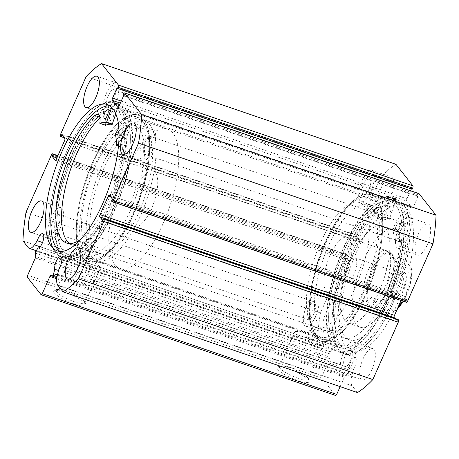 <?xml version="1.0" encoding="UTF-8"?>
<svg xmlns="http://www.w3.org/2000/svg" width="459" height="459" viewBox="0 0 459 459"><rect width="100%" height="100%" fill="white"/><g stroke="black" fill="none" stroke-linecap="round" stroke-linejoin="round"><path stroke-width="0.34" stroke-dasharray="2.29 1.72" d="M59.113 268.446L353.545 369.185A7.539 2.777 -71.1 0 0 354.681 367.034A7.539 2.777 -71.1 0 0 355.134 357.372A7.539 2.777 -71.1 0 0 350.705 361.979A7.539 2.777 -71.1 0 0 349.207 369.965L348.054 374.401A1.469 0.539 108.9 0 1 347.847 375.003A1.469 0.539 108.9 0 1 347.096 375.91L345.088 376.271A1.469 0.539 -71.1 0 0 344.336 377.178L56.778 278.791M51.431 154.924L345.862 255.663L320.451 313.004A125.049 46.032 108.9 0 0 317.381 341.622L322.688 348.37A13.191 4.854 -71.1 0 0 323.635 349.069A13.191 4.854 -71.1 0 0 328.856 345.575L331.742 341.479A7.539 2.777 108.9 0 1 332.637 339.029A7.539 2.777 108.9 0 1 337.067 334.422A7.539 2.777 108.9 0 1 336.619 344.084A7.539 2.777 108.9 0 1 332.505 348.742L330.314 351.858L35.882 251.119M38.08 248.009L332.505 348.742M277.632 369.323A17.591 3.792 23.9 0 0 296.462 380.063A17.591 3.792 23.9 0 0 309.131 380.809A17.591 3.792 23.9 0 0 308.58 379.914A17.591 3.792 23.9 0 0 293.318 370.585A17.591 3.792 23.9 0 0 277.758 366.902A17.591 3.792 23.9 0 0 277.632 369.323M307.691 377.723A15.755 3.397 -156.1 0 1 308.184 378.52A15.755 3.397 -156.1 0 1 308.236 379.358A15.755 3.397 -156.1 0 1 295.252 377.252A15.755 3.397 -156.1 0 1 279.979 368.238A15.755 3.397 -156.1 0 1 279.433 366.598A15.755 3.397 -156.1 0 1 280.093 366.07A15.755 3.397 -156.1 0 1 294.024 369.363A15.755 3.397 -156.1 0 1 307.691 377.723M54.386 292.945A17.591 3.792 23.9 0 0 73.216 303.68A17.591 3.792 23.9 0 0 85.885 304.426A17.591 3.792 23.9 0 0 85.334 303.531A17.591 3.792 23.9 0 0 70.072 294.202A17.591 3.792 23.9 0 0 54.512 290.524A17.591 3.792 23.9 0 0 54.386 292.945M84.445 301.339A15.755 3.397 -156.1 0 1 84.938 302.137A15.755 3.397 -156.1 0 1 84.99 302.98A15.755 3.397 -156.1 0 1 72 300.869A15.755 3.397 -156.1 0 1 56.727 291.855A15.755 3.397 -156.1 0 1 56.182 290.214A15.755 3.397 -156.1 0 1 56.841 289.686A15.755 3.397 -156.1 0 1 70.778 292.98A15.755 3.397 -156.1 0 1 84.445 301.339M93.131 162.945A75.396 27.758 108.9 0 1 145.83 126.271A75.396 27.758 108.9 0 1 132.915 213.492A75.396 27.758 108.9 0 1 101.009 257.287A75.396 27.758 108.9 0 1 77.445 237.056A75.396 27.758 108.9 0 1 93.131 162.945M84.972 253.678L84.599 254.877L86.137 255.152A73.56 27.081 -71.1 0 0 90.83 258.371A73.56 27.081 -71.1 0 0 102.919 256.156A73.56 27.081 -71.1 0 0 134.045 213.429A73.56 27.081 -71.1 0 0 146.65 128.336A73.56 27.081 -71.1 0 0 138.452 119.174A73.56 27.081 -71.1 0 0 95.237 164.115A73.56 27.081 -71.1 0 0 84.972 253.678C87.221 253.793 89.356 254.711 91.364 256.438L88.581 263.386A3.678 0.792 -156.1 0 1 85.546 262.892A3.678 0.792 -156.1 0 1 81.983 260.792A3.678 0.792 -156.1 0 1 81.857 260.408A3.678 0.792 -156.1 0 1 84.886 260.901A3.678 0.792 -156.1 0 1 88.455 263.001A3.678 0.792 -156.1 0 1 88.581 263.386M365.869 293.198A75.396 27.758 -71.1 0 0 381.555 219.086A75.396 27.758 -71.1 0 0 357.991 198.862A75.396 27.758 -71.1 0 0 326.085 242.65A75.396 27.758 -71.1 0 0 313.17 329.872A75.396 27.758 -71.1 0 0 365.869 293.198M309.435 331.048C309.481 330.027 311.231 330.434 314.69 332.27A73.56 27.081 108.9 0 1 312.349 327.812A73.56 27.081 108.9 0 1 324.955 242.713A73.56 27.081 108.9 0 1 356.081 199.992A73.56 27.081 108.9 0 1 368.17 197.772A73.56 27.081 108.9 0 1 363.763 292.027A73.56 27.081 108.9 0 1 320.548 336.969A73.56 27.081 108.9 0 1 315.855 333.75C313.658 333.515 311.518 332.614 309.435 331.048L306.4 337.233A3.678 0.792 -156.1 0 1 309.429 337.726A3.678 0.792 -156.1 0 1 312.998 339.832A3.678 0.792 -156.1 0 1 313.124 340.211A3.678 0.792 -156.1 0 1 310.089 339.717A3.678 0.792 -156.1 0 1 306.526 337.617A3.678 0.792 -156.1 0 1 306.4 337.233M91.364 256.438C91.387 257.298 89.643 256.868 86.137 255.152M315.614 333.917L315.855 333.75L315.614 333.917L314.69 332.27M99.723 266.857A15.755 3.397 -156.1 0 1 100.269 268.498A15.755 3.397 -156.1 0 1 87.279 266.392A15.755 3.397 -156.1 0 1 72.006 257.379A15.755 3.397 -156.1 0 1 71.461 255.738A15.755 3.397 -156.1 0 1 84.45 257.849A15.755 3.397 -156.1 0 1 99.723 266.857M322.97 343.24A15.755 3.397 -156.1 0 1 323.515 344.881A15.755 3.397 -156.1 0 1 310.531 342.77A15.755 3.397 -156.1 0 1 295.257 333.762A15.755 3.397 -156.1 0 1 294.712 332.121A15.755 3.397 -156.1 0 1 307.696 334.232A15.755 3.397 -156.1 0 1 322.97 343.24M92.626 162.302A77.33 28.464 -71.1 0 0 87.99 261.383A77.33 28.464 -71.1 0 0 133.42 214.141A77.33 28.464 -71.1 0 0 138.056 115.054A77.33 28.464 -71.1 0 0 92.626 162.302M73.21 155.658A77.33 28.464 -71.1 0 0 68.575 254.739A77.33 28.464 -71.1 0 0 114.01 207.497A77.33 28.464 -71.1 0 0 118.64 108.416A77.33 28.464 -71.1 0 0 73.21 155.658M72.264 154.453A80.916 29.789 -71.1 0 0 67.416 258.136A80.916 29.789 -71.1 0 0 114.957 208.702A80.916 29.789 -71.1 0 0 119.805 105.019A80.916 29.789 -71.1 0 0 72.264 154.453M66.28 152.411A80.916 29.789 -71.1 0 0 61.431 256.088A80.916 29.789 -71.1 0 0 108.967 206.653A80.916 29.789 -71.1 0 0 113.815 102.971A80.916 29.789 -71.1 0 0 66.28 152.411M60.043 251.423A77.33 28.464 -71.1 0 0 62.59 252.697A77.33 28.464 -71.1 0 0 108.026 205.448A77.33 28.464 -71.1 0 0 112.656 106.368A77.33 28.464 -71.1 0 0 109.862 105.811M366.374 293.846A77.33 28.464 -71.1 0 0 371.01 194.759A77.33 28.464 -71.1 0 0 325.58 242.002A77.33 28.464 -71.1 0 0 320.944 341.089A77.33 28.464 -71.1 0 0 366.374 293.846M385.789 300.484A77.33 28.464 -71.1 0 0 390.425 201.403A77.33 28.464 -71.1 0 0 344.99 248.646A77.33 28.464 -71.1 0 0 340.36 347.727A77.33 28.464 -71.1 0 0 385.789 300.484M386.736 301.689A80.916 29.789 -71.1 0 0 391.584 198.007A80.916 29.789 -71.1 0 0 344.043 247.441A80.916 29.789 -71.1 0 0 339.195 351.124A80.916 29.789 -71.1 0 0 386.736 301.689M392.72 303.738A80.916 29.789 -71.1 0 0 397.569 200.055A80.916 29.789 -71.1 0 0 350.033 249.489A80.916 29.789 -71.1 0 0 345.185 353.172A80.916 29.789 -71.1 0 0 392.72 303.738M391.774 302.533A77.33 28.464 -71.1 0 0 396.41 203.452A77.33 28.464 -71.1 0 0 350.974 250.694A77.33 28.464 -71.1 0 0 346.344 349.775A77.33 28.464 -71.1 0 0 391.774 302.533M397.115 304.363A77.33 28.464 -71.1 0 0 401.745 205.276A77.33 28.464 -71.1 0 0 356.316 252.519A77.33 28.464 -71.1 0 0 351.68 351.605A77.33 28.464 -71.1 0 0 397.115 304.363M390.293 198.179A16.553 6.093 -71.1 0 0 391.286 176.967A16.553 6.093 -71.1 0 0 381.561 187.083A16.553 6.093 -71.1 0 0 380.568 208.288A16.553 6.093 -71.1 0 0 390.293 198.179M370.878 191.535A16.553 6.093 -71.1 0 0 371.87 170.329A16.553 6.093 -71.1 0 0 362.145 180.439A16.553 6.093 -71.1 0 0 361.158 201.644A16.553 6.093 -71.1 0 0 370.878 191.535M427.163 245.026A16.553 6.093 -71.1 0 0 428.155 223.814A16.553 6.093 -71.1 0 0 418.43 233.929A16.553 6.093 -71.1 0 0 417.438 255.135A16.553 6.093 -71.1 0 0 427.163 245.026M407.747 238.382A16.553 6.093 -71.1 0 0 408.739 217.176A16.553 6.093 -71.1 0 0 399.014 227.285A16.553 6.093 -71.1 0 0 398.022 248.491A16.553 6.093 -71.1 0 0 407.747 238.382M335.001 322.952A16.553 6.093 -71.1 0 0 335.994 301.747A16.553 6.093 -71.1 0 0 326.269 311.856A16.553 6.093 -71.1 0 0 325.276 333.062A16.553 6.093 -71.1 0 0 335.001 322.952M315.585 316.308A16.553 6.093 -71.1 0 0 316.578 295.103A16.553 6.093 -71.1 0 0 306.853 305.212A16.553 6.093 -71.1 0 0 305.866 326.424A16.553 6.093 -71.1 0 0 315.585 316.308M371.87 369.799A16.553 6.093 -71.1 0 0 372.863 348.593A16.553 6.093 -71.1 0 0 363.138 358.703A16.553 6.093 -71.1 0 0 362.145 379.909A16.553 6.093 -71.1 0 0 371.87 369.799M352.455 363.155A16.553 6.093 -71.1 0 0 353.447 341.949A16.553 6.093 -71.1 0 0 343.722 352.059A16.553 6.093 -71.1 0 0 342.73 373.27A16.553 6.093 -71.1 0 0 352.455 363.155M115.278 104.084A16.553 6.093 -71.1 0 0 116.27 82.878A16.553 6.093 -71.1 0 0 106.545 92.988A16.553 6.093 -71.1 0 0 105.553 114.193A16.553 6.093 -71.1 0 0 115.278 104.084M152.147 150.931A16.553 6.093 -71.1 0 0 153.134 129.725A16.553 6.093 -71.1 0 0 143.415 139.834A16.553 6.093 -71.1 0 0 142.422 161.04A16.553 6.093 -71.1 0 0 152.147 150.931M59.986 228.857A16.553 6.093 -71.1 0 0 60.978 207.652A16.553 6.093 -71.1 0 0 51.253 217.761A16.553 6.093 -71.1 0 0 50.26 238.967A16.553 6.093 -71.1 0 0 59.986 228.857M96.855 275.704A16.553 6.093 -71.1 0 0 97.842 254.498A16.553 6.093 -71.1 0 0 88.122 264.608A16.553 6.093 -71.1 0 0 87.13 285.814A16.553 6.093 -71.1 0 0 96.855 275.704M90.01 267.012A9.381 3.454 108.9 0 1 95.524 261.28A9.381 3.454 108.9 0 1 94.961 273.3A9.381 3.454 108.9 0 1 89.448 279.032A9.381 3.454 108.9 0 1 90.01 267.012M350.561 360.751A9.381 3.454 -71.1 0 0 351.124 348.737A9.381 3.454 -71.1 0 0 345.616 354.463A9.381 3.454 -71.1 0 0 345.053 366.483A9.381 3.454 -71.1 0 0 350.561 360.751M53.146 220.165A9.381 3.454 108.9 0 1 58.654 214.433A9.381 3.454 108.9 0 1 58.092 226.453A9.381 3.454 108.9 0 1 52.584 232.185A9.381 3.454 108.9 0 1 53.146 220.165M313.698 313.904A9.381 3.454 -71.1 0 0 314.254 301.89A9.381 3.454 -71.1 0 0 308.746 307.616A9.381 3.454 -71.1 0 0 308.184 319.636A9.381 3.454 -71.1 0 0 313.698 313.904M145.302 142.238A9.381 3.454 108.9 0 1 150.816 136.507A9.381 3.454 108.9 0 1 150.254 148.527A9.381 3.454 108.9 0 1 144.746 154.253A9.381 3.454 108.9 0 1 145.302 142.238M405.854 235.978A9.381 3.454 -71.1 0 0 406.416 223.963A9.381 3.454 -71.1 0 0 400.908 229.689A9.381 3.454 -71.1 0 0 400.346 241.709A9.381 3.454 -71.1 0 0 405.854 235.978M108.439 95.392A9.381 3.454 108.9 0 1 113.947 89.66A9.381 3.454 108.9 0 1 113.384 101.68A9.381 3.454 108.9 0 1 107.876 107.406A9.381 3.454 108.9 0 1 108.439 95.392M368.99 189.131A9.381 3.454 -71.1 0 0 369.552 177.117A9.381 3.454 -71.1 0 0 364.039 182.843A9.381 3.454 -71.1 0 0 363.476 194.863A9.381 3.454 -71.1 0 0 368.99 189.131M340.142 386.639L344.336 377.178M27.477 277.431L321.908 378.17L335.489 395.428M321.908 378.17L322.149 375.91L27.718 275.171M35.349 257.952L329.78 358.686L322.149 375.91M329.78 358.686A1.469 0.539 -71.1 0 0 330.084 357.211L35.653 256.472M35.297 253.104L329.728 353.843L330.084 357.211M329.728 353.843A1.469 0.539 108.9 0 1 330.314 351.858M345.862 255.663A1.842 0.677 108.9 0 1 346.941 254.538A1.842 0.677 108.9 0 1 347.073 254.636L57.914 155.704M55.464 160.289L349.597 260.919L346.539 257.04L347.417 255.066L347.073 254.636M349.597 260.919A1.842 0.677 -71.1 0 0 349.729 261.022A1.842 0.677 -71.1 0 0 350.808 259.897L56.382 159.158M64.53 140.77L358.961 241.509L350.808 259.897M358.961 241.509A1.842 0.677 -71.1 0 0 359.202 239.248L64.771 138.515M60.502 136.168L354.933 236.907L355.272 237.337L356.144 235.369L359.202 239.248M354.933 236.907A1.842 0.677 108.9 0 1 355.174 234.647L60.743 133.913M395.951 164.311A125.049 46.032 108.9 0 0 380.586 177.306L355.174 234.647M411.356 188.976L411.562 188.506L412.148 189.246M121.239 101.089L406.978 198.85L410.564 190.755M406.978 198.85A1.842 0.677 -71.1 0 0 406.737 201.111L120.338 103.12M118.038 107.377L412.171 208.013L406.737 201.111M412.171 208.013A1.842 0.677 -71.1 0 0 412.302 208.111A1.842 0.677 -71.1 0 0 413.381 206.986L118.956 106.253M123.465 94.02L417.891 194.754L417.386 195.907L417.965 196.641L413.381 206.986M417.891 194.754A1.842 0.677 108.9 0 1 418.975 193.629M406.485 302.343A1.842 0.677 108.9 0 1 406.353 302.246L111.927 201.507M109.403 195.224L403.834 295.957L406.886 299.842L406.014 301.815L406.353 302.246M403.834 295.957A1.842 0.677 -71.1 0 0 403.702 295.86A1.842 0.677 -71.1 0 0 402.618 296.984L110.952 197.192M401.068 300.49L402.618 296.984M398.16 319.544L397.282 321.512L394.843 318.408M57.736 285.085L352.168 385.824L357.475 392.571M352.168 385.824A13.191 4.854 108.9 0 1 352.024 375.014L353.545 369.185M380.586 177.306L86.154 76.567M26.02 212.27L320.451 313.004M317.381 341.622L22.95 240.883M397.282 321.512L102.856 220.779M406.886 299.842L112.461 199.108M406.014 301.815L111.583 201.076M355.272 237.337L64.157 137.734M356.144 235.369L61.718 134.63M346.539 257.04L56.922 157.948M347.417 255.066L57.794 155.974M417.386 195.907L122.955 95.168M417.965 196.641L123.54 95.908M411.562 188.506L117.131 87.772M42.526 242.53L331.742 341.479M58.574 270.529L349.207 369.965M408.137 213.883L398.355 230.699A60.135 22.135 108.9 0 1 399.634 241.778L399.789 241.876A13.736 5.055 108.9 0 1 403.478 240.327A13.736 5.055 108.9 0 1 405.423 248.026L399.772 246.087A70.984 26.134 108.9 0 1 385.789 294.58A70.984 26.134 108.9 0 1 344.084 337.95A70.984 26.134 108.9 0 1 348.341 246.994A70.984 26.134 108.9 0 1 371.928 210.71L377.591 212.66A13.736 5.055 108.9 0 1 380.821 211.536A13.736 5.055 108.9 0 1 382.657 220.102L382.749 220.326A60.135 22.135 108.9 0 1 389.393 219.31L396.192 198.707A81.834 30.128 -71.1 0 0 349.465 249.071A81.834 30.128 -71.1 0 0 344.56 353.929A81.834 30.128 -71.1 0 0 392.64 303.933A81.834 30.128 -71.1 0 0 408.137 213.883L402.474 211.943L392.692 228.76A60.135 22.135 108.9 0 1 393.977 239.845L394.126 239.937A13.736 5.055 108.9 0 1 397.821 238.387A13.736 5.055 108.9 0 1 399.766 246.093L405.423 248.026M398.716 228.823A4.596 1.693 -71.1 0 0 398.991 222.931A4.596 1.693 -71.1 0 0 396.295 225.742A4.596 1.693 -71.1 0 0 396.019 231.634A4.596 1.693 -71.1 0 0 398.716 228.823M404.379 230.762A4.596 1.693 -71.1 0 0 404.654 224.87A4.596 1.693 -71.1 0 0 401.952 227.675A4.596 1.693 -71.1 0 0 401.677 233.568A4.596 1.693 -71.1 0 0 404.379 230.762M384.435 210.675A4.596 1.693 -71.1 0 0 384.711 204.783A4.596 1.693 -71.1 0 0 382.008 207.594A4.596 1.693 -71.1 0 0 381.733 213.487A4.596 1.693 -71.1 0 0 384.435 210.675M390.098 212.615A4.596 1.693 -71.1 0 0 390.374 206.722A4.596 1.693 -71.1 0 0 387.671 209.533A4.596 1.693 -71.1 0 0 387.396 215.42A4.596 1.693 -71.1 0 0 390.098 212.615M405.435 248.021A70.984 26.134 108.9 0 1 391.452 296.52A70.984 26.134 108.9 0 1 349.747 339.889A70.984 26.134 108.9 0 1 354.004 248.927A70.984 26.134 108.9 0 1 377.591 212.643M396.192 198.707L390.529 196.768A81.834 30.128 -71.1 0 0 343.802 247.137A81.834 30.128 -71.1 0 0 338.897 351.99A81.834 30.128 -71.1 0 0 386.977 301.993A81.834 30.128 -71.1 0 0 402.474 211.943M377.591 212.66L371.928 210.721A13.736 5.055 108.9 0 1 375.158 209.597A13.736 5.055 108.9 0 1 376.994 218.163L377.091 218.386A60.135 22.135 108.9 0 1 383.73 217.371L390.529 196.768M66.13 174.081A77.238 28.435 108.9 0 1 118.611 108.502A77.238 28.435 108.9 0 1 121.09 189.074A77.238 28.435 108.9 0 1 68.609 254.653A77.238 28.435 108.9 0 1 66.13 174.081M85.546 180.726A77.238 28.435 108.9 0 1 138.027 115.146A77.238 28.435 108.9 0 1 140.5 195.718A77.238 28.435 108.9 0 1 88.019 261.297A77.238 28.435 108.9 0 1 85.546 180.726M89.471 181.793A66.199 24.373 108.9 0 1 134.453 125.582A66.199 24.373 108.9 0 1 136.575 194.645A66.199 24.373 108.9 0 1 91.593 250.855A66.199 24.373 108.9 0 1 89.471 181.793M97.56 184.564A66.199 24.373 108.9 0 1 142.542 128.348A66.199 24.373 108.9 0 1 144.665 197.41A66.199 24.373 108.9 0 1 99.678 253.626A66.199 24.373 108.9 0 1 97.56 184.564M110.533 114.538A4.596 1.693 108.9 0 1 113.218 111.772A4.596 1.693 108.9 0 1 112.92 117.705A4.596 1.693 108.9 0 1 110.24 120.47A4.596 1.693 108.9 0 1 110.533 114.538M124.59 133.185A4.596 1.693 108.9 0 1 127.275 130.419A4.596 1.693 108.9 0 1 126.977 136.352A4.596 1.693 108.9 0 1 124.297 139.117A4.596 1.693 108.9 0 1 124.59 133.185M118.99 131.119A4.596 1.693 108.9 0 1 121.612 128.48A4.596 1.693 108.9 0 1 121.314 134.418A4.596 1.693 108.9 0 1 119.024 137.195M94.847 115.479L100.51 117.412A70.984 26.134 -71.1 0 0 99.976 117.906M69.636 243.568A70.984 26.134 -71.1 0 0 72.315 244.98A70.984 26.134 -71.1 0 0 113.729 202.27A70.984 26.134 -71.1 0 0 127.912 153.771L122.249 151.831A13.736 5.055 -71.1 0 0 120.315 144.011A13.736 5.055 -71.1 0 0 118.64 144.132M80.79 239.265A70.984 26.134 -71.1 0 0 108.066 200.331A70.984 26.134 -71.1 0 0 122.249 151.831L127.906 153.776A13.736 5.055 -71.1 0 0 125.973 145.951A13.736 5.055 -71.1 0 0 122.352 147.431L122.197 147.333A60.135 22.135 -71.1 0 0 120.998 136.134L130.815 119.449A81.834 30.128 108.9 0 1 114.859 209.769A81.834 30.128 108.9 0 1 67.117 259.002A81.834 30.128 108.9 0 1 72.361 153.386A81.834 30.128 108.9 0 1 119.059 103.849L115.794 113.815M118.818 128.09L125.152 117.51A81.834 30.128 108.9 0 1 109.196 207.829A81.834 30.128 108.9 0 1 61.454 257.069A81.834 30.128 108.9 0 1 66.698 151.453A81.834 30.128 108.9 0 1 113.396 101.915L119.059 103.849M125.152 117.51L130.815 119.449M113.396 101.915L111.64 107.274M105.501 125.255L105.484 125.055A13.736 5.055 -71.1 0 0 103.671 116.362A13.736 5.055 -71.1 0 0 100.504 117.429L100.51 117.412M99.855 117.206L100.504 117.429M393.541 299.325A14.711 5.416 -71.1 0 0 403.243 291.121A14.711 5.416 -71.1 0 0 405.182 273.053A14.711 5.416 -71.1 0 0 401.705 272.715A14.711 5.416 -71.1 0 0 394.241 284.437A14.711 5.416 -71.1 0 0 392.961 298.275A14.711 5.416 -71.1 0 0 393.541 299.325M402.371 274.362A12.502 4.601 108.9 0 1 401.275 288.384A12.502 4.601 108.9 0 1 393.374 297.357A12.502 4.601 108.9 0 1 392.474 296.692A12.502 4.601 108.9 0 1 391.98 295.803A12.502 4.601 108.9 0 1 393.065 284.035A12.502 4.601 108.9 0 1 399.416 274.069A12.502 4.601 108.9 0 1 401.47 273.696A12.502 4.601 108.9 0 1 402.371 274.362M355.777 258.423A12.502 4.601 108.9 0 1 354.687 272.445A12.502 4.601 108.9 0 1 346.78 281.419A12.502 4.601 108.9 0 1 345.885 280.747A12.502 4.601 108.9 0 1 344.916 277.5A12.502 4.601 108.9 0 1 351.003 259.702A12.502 4.601 108.9 0 1 354.882 257.751A12.502 4.601 108.9 0 1 355.777 258.423M402.382 300.938A28.504 10.494 -71.1 0 0 411.298 269.496L412.234 269.387L411.935 268.808A26.662 9.817 108.9 0 1 406.399 295.126A26.662 9.817 108.9 0 1 393.019 311.489L393.191 312.275L392.382 312.183L379.438 307.754L372.215 307.025L369.484 305.269A28.504 10.494 108.9 0 1 371.974 273.306A28.504 10.494 108.9 0 1 389.984 252.857A28.504 10.494 108.9 0 1 392.038 254.378A28.504 10.494 108.9 0 1 393.162 256.403A28.504 10.494 108.9 0 1 390.689 283.22A28.504 10.494 108.9 0 1 376.214 305.935A28.504 10.494 108.9 0 1 371.532 306.796A28.504 10.494 108.9 0 1 369.484 305.269C368.049 303.365 368.634 300.725 371.251 297.346L384.194 301.775L386.788 303.571A26.662 9.817 108.9 0 1 392.33 277.253A26.662 9.817 108.9 0 1 405.704 260.89L403.111 259.088A28.504 10.494 -71.1 0 0 384.194 301.775M368.307 305.814A29.422 10.832 108.9 0 1 370.883 272.818A29.422 10.832 108.9 0 1 389.473 251.71A29.422 10.832 108.9 0 1 391.59 253.276A29.422 10.832 108.9 0 1 392.755 255.37A29.422 10.832 108.9 0 1 390.196 283.054A29.422 10.832 108.9 0 1 375.261 306.497A29.422 10.832 108.9 0 1 370.424 307.387A29.422 10.832 108.9 0 1 368.307 305.814M92.012 256.656A73.56 27.081 108.9 0 1 98.444 174.162A73.56 27.081 108.9 0 1 144.924 121.388A73.56 27.081 108.9 0 1 150.213 125.318A73.56 27.081 108.9 0 1 143.776 207.812A73.56 27.081 108.9 0 1 97.297 260.586A73.56 27.081 108.9 0 1 92.012 256.656M114.658 264.407A73.56 27.081 108.9 0 1 121.09 181.913A73.56 27.081 108.9 0 1 167.569 129.14A73.56 27.081 108.9 0 1 172.859 133.064A73.56 27.081 108.9 0 1 166.428 215.564A73.56 27.081 108.9 0 1 119.948 268.331A73.56 27.081 108.9 0 1 114.658 264.407M132.117 225.008A29.422 10.832 108.9 0 1 134.694 192.005A29.422 10.832 108.9 0 1 153.283 170.897A29.422 10.832 108.9 0 1 155.4 172.469A29.422 10.832 108.9 0 1 152.824 205.466A29.422 10.832 108.9 0 1 134.235 226.574A29.422 10.832 108.9 0 1 132.117 225.008M411.298 269.496L398.355 265.067C395.641 259.869 393.535 256.306 392.038 254.378L390.666 253.087L390.167 254.659L403.111 259.088M393.019 311.489L386.788 303.571M379.438 307.754L371.251 297.346M411.935 268.808L405.704 260.89M398.355 265.067L390.167 254.659M339.947 313.887A66.199 24.373 108.9 0 1 316.458 327.795A66.199 24.373 108.9 0 1 308.23 282.715A66.199 24.373 108.9 0 1 335.827 216.424A66.199 24.373 108.9 0 1 359.322 202.517A66.199 24.373 108.9 0 1 367.55 247.596A66.199 24.373 108.9 0 1 339.947 313.887M348.037 316.653A66.199 24.373 108.9 0 1 324.547 330.56A66.199 24.373 108.9 0 1 316.32 285.481A66.199 24.373 108.9 0 1 343.917 219.195A66.199 24.373 108.9 0 1 367.407 205.288A66.199 24.373 108.9 0 1 375.64 250.367A66.199 24.373 108.9 0 1 348.037 316.653M375.801 256.782A29.422 10.832 108.9 0 1 386.237 250.603A29.422 10.832 108.9 0 1 389.898 270.638A29.422 10.832 108.9 0 1 377.631 300.1A29.422 10.832 108.9 0 1 367.189 306.279A29.422 10.832 108.9 0 1 363.534 286.244A29.422 10.832 108.9 0 1 375.801 256.782M336.975 243.499A29.422 10.832 108.9 0 1 347.411 237.32A29.422 10.832 108.9 0 1 351.072 257.35A29.422 10.832 108.9 0 1 338.805 286.812A29.422 10.832 108.9 0 1 328.363 292.997A29.422 10.832 108.9 0 1 324.708 272.962A29.422 10.832 108.9 0 1 336.975 243.499M366.993 312.47A51.488 18.957 108.9 0 1 348.72 323.285A51.488 18.957 108.9 0 1 342.322 288.223A51.488 18.957 108.9 0 1 363.786 236.666A51.488 18.957 108.9 0 1 382.06 225.845A51.488 18.957 108.9 0 1 388.457 260.907A51.488 18.957 108.9 0 1 366.993 312.47M378.314 316.343A51.488 18.957 108.9 0 1 360.045 327.158A51.488 18.957 108.9 0 1 353.648 292.096A51.488 18.957 108.9 0 1 375.112 240.539A51.488 18.957 108.9 0 1 393.38 229.724A51.488 18.957 108.9 0 1 399.783 264.786A51.488 18.957 108.9 0 1 378.314 316.343M348.381 324.777A77.238 28.435 108.9 0 1 320.973 341.003A77.238 28.435 108.9 0 1 311.374 288.407A77.238 28.435 108.9 0 1 343.573 211.071A77.238 28.435 108.9 0 1 370.981 194.846A77.238 28.435 108.9 0 1 380.58 247.435A77.238 28.435 108.9 0 1 348.381 324.777M367.791 331.421A77.238 28.435 108.9 0 1 340.389 347.641A77.238 28.435 108.9 0 1 330.79 295.051A77.238 28.435 108.9 0 1 362.989 217.715A77.238 28.435 108.9 0 1 390.391 201.49A77.238 28.435 108.9 0 1 399.996 254.079A77.238 28.435 108.9 0 1 367.791 331.421M57.427 274.964L348.054 374.401M28.257 247.631L322.688 348.37M40.094 246.776L328.856 345.575M57.599 274.281L352.024 375.014M56.91 277.678L345.088 376.271M347.096 375.91L57.071 276.679M398.469 230.206L392.806 228.272M389.639 218.989L383.976 217.05M389.393 219.31L383.73 217.371M382.749 220.326L377.091 218.386M382.657 220.102L376.994 218.163M399.634 241.778L393.977 239.845M398.355 230.699L392.692 228.76M399.789 241.876L394.126 239.937M115.456 133.707L121.113 135.646M115.335 134.194L120.998 136.134M116.54 145.394L122.197 147.333M118.456 146.1L122.352 147.431M99.821 123.115L105.484 125.055M392.382 312.183A28.504 10.494 -71.1 0 0 398.005 307.392M60.703 256.638L355.134 357.372M42.641 233.683L337.067 334.422M308.184 378.52L309.131 380.809M84.938 302.137L85.885 304.426M146.65 128.336L145.83 126.271M356.081 199.992L357.991 198.862M315.855 334.049L313.124 340.211M100.269 268.498L84.99 302.98M323.515 344.881L308.236 379.358M68.575 254.739L87.99 261.383M61.431 256.088L67.416 258.136M57.255 250.866L62.59 252.697M390.425 201.403L371.01 194.759M397.569 200.055L391.584 198.007M401.745 205.276L396.41 203.452M371.87 170.329L391.286 176.967M408.739 217.176L428.155 223.814M316.578 295.103L335.994 301.747M353.447 341.949L372.863 348.593M116.27 82.878L96.855 76.234M153.134 129.725L133.724 123.081M60.978 207.652L41.562 201.008M97.842 254.498L78.432 247.854M351.124 348.737L95.524 261.28M314.254 301.89L58.654 214.433M406.416 223.963L150.816 136.507M369.552 177.117L113.947 89.66M138.452 119.174L368.17 197.772M90.83 258.371L320.548 336.969M363.476 194.863L107.876 107.406M400.346 241.709L144.746 154.253M308.184 319.636L52.584 232.185M345.053 366.483L89.448 279.032M87.13 285.814L67.714 279.175M50.26 238.967L30.845 232.329M142.422 161.04L123.006 154.396M105.553 114.193L86.137 107.549M342.73 373.27L362.145 379.909M305.866 326.424L325.276 333.062M398.022 248.491L417.438 255.135M361.158 201.644L380.568 208.288M117.871 107.372L412.302 208.111M109.271 195.127L403.702 295.86M55.298 160.283L349.729 261.022M57.932 155.658L346.941 254.538M351.68 351.605L346.344 349.775M345.185 353.172L339.195 351.124M340.36 347.727L320.944 341.089M107.32 104.537L112.656 106.368M113.815 102.971L119.805 105.019M118.64 108.416L138.056 115.054M294.712 332.121L279.433 366.598M71.461 255.738L56.182 290.214M84.588 254.24L81.857 260.408M312.349 327.812L313.17 329.872M102.919 256.156L101.009 257.287M56.841 289.686L54.512 290.524M280.093 366.07L277.758 366.902M36.169 250.717L323.635 349.069M404.654 224.87L398.991 222.931M390.374 206.722L384.711 204.783M349.747 339.889L344.084 337.95M344.56 353.929L338.897 351.99M387.396 215.42L381.733 213.487M401.677 233.568L396.019 231.634M382.703 220.331L377.04 218.392M380.821 211.536L375.158 209.597M403.478 240.327L397.821 238.387M399.691 241.916L394.029 239.977M118.611 108.502L138.027 115.146M134.453 125.582L142.542 128.348M91.593 250.855L99.678 253.626M68.609 254.653L88.019 261.297M107.555 109.833L113.218 111.772M121.612 128.48L127.275 130.419M66.653 243.041L72.315 244.98M61.454 257.069L67.117 259.002M118.634 137.184L124.297 139.117M104.577 118.531L110.24 120.47M118.451 146.169L122.255 147.471M120.315 144.011L125.973 145.951M98.008 114.423L103.671 116.362M346.78 281.419L393.374 297.357M144.924 121.388L167.569 129.14M153.283 170.897L389.473 251.71M134.235 226.574L370.424 307.387M97.297 260.586L119.948 268.331M393.162 256.403L392.755 255.37M376.214 305.935L375.261 306.497M371.532 306.796L372.215 307.025M389.984 252.857L390.666 253.087M412.234 269.387L410.076 285.2L403.432 301.299M396.966 309.733L393.191 312.275M351.003 259.702L344.221 267.322L344.916 277.5M354.882 257.751L401.47 273.696M391.98 295.803L392.961 298.275M399.416 274.069L401.705 272.715M316.458 327.795L324.547 330.56M347.411 237.32L386.237 250.603M348.72 323.285L360.045 327.158M320.973 341.003L340.389 347.641M370.981 194.846L390.391 201.49M382.06 225.845L393.38 229.724M328.363 292.997L367.189 306.279M359.322 202.517L367.407 205.288"/><path stroke-width="0.69" d="M57.071 276.679L52.665 275.171A1.469 0.539 -71.1 0 0 53.416 274.27A1.469 0.539 -71.1 0 0 53.628 273.667L57.427 274.964M78.414 278.842L103.826 221.496A1.842 0.677 -71.1 0 0 104.067 219.241L398.498 319.975A1.842 0.677 108.9 0 1 398.257 322.235L372.846 379.576L78.414 278.842A125.049 46.032 -71.1 0 1 63.049 291.832L57.736 285.085A13.191 4.854 108.9 0 1 57.599 274.281L59.113 268.446A7.539 2.777 -71.1 0 0 60.255 266.3A7.539 2.777 -71.1 0 0 60.703 256.638A7.539 2.777 -71.1 0 0 56.273 261.246A7.539 2.777 -71.1 0 0 54.782 269.232L53.628 273.667M57.914 155.704L52.647 153.897A1.842 0.677 -71.1 0 0 52.515 153.799A1.842 0.677 -71.1 0 0 51.431 154.924L26.02 212.27A125.049 46.032 -71.1 0 0 22.95 240.883L28.257 247.631A13.191 4.854 -71.1 0 0 29.21 248.336A13.191 4.854 -71.1 0 0 34.425 244.836L37.311 240.745A7.539 2.777 108.9 0 1 38.212 238.29A7.539 2.777 108.9 0 1 42.641 233.683A7.539 2.777 108.9 0 1 42.188 243.345A7.539 2.777 108.9 0 1 38.08 248.009L35.882 251.119A1.469 0.539 -71.1 0 0 35.297 253.104L35.653 256.472A1.469 0.539 108.9 0 1 35.349 257.952L27.718 275.171L27.477 277.431L41.058 294.689L42.274 293.662L49.905 276.444A1.469 0.539 108.9 0 1 50.656 275.538L56.91 277.678M109.862 105.811A77.33 28.464 -71.1 0 0 67.226 153.61A77.33 28.464 -71.1 0 0 60.043 251.423M61.885 151.786A77.33 28.464 -71.1 0 0 57.255 250.866A77.33 28.464 -71.1 0 0 102.684 203.624A77.33 28.464 -71.1 0 0 107.32 104.537A77.33 28.464 -71.1 0 0 61.885 151.786M95.862 97.44A16.553 6.093 -71.1 0 0 96.855 76.234A16.553 6.093 -71.1 0 0 87.13 86.344A16.553 6.093 -71.1 0 0 86.137 107.549A16.553 6.093 -71.1 0 0 95.862 97.44M132.731 144.287A16.553 6.093 -71.1 0 0 133.724 123.081A16.553 6.093 -71.1 0 0 123.999 133.19A16.553 6.093 -71.1 0 0 123.006 154.396A16.553 6.093 -71.1 0 0 132.731 144.287M40.57 222.213A16.553 6.093 -71.1 0 0 41.562 201.008A16.553 6.093 -71.1 0 0 31.837 211.117A16.553 6.093 -71.1 0 0 30.845 232.329A16.553 6.093 -71.1 0 0 40.57 222.213M77.439 269.06A16.553 6.093 -71.1 0 0 78.432 247.854A16.553 6.093 -71.1 0 0 68.707 257.964A16.553 6.093 -71.1 0 0 67.714 279.175A16.553 6.093 -71.1 0 0 77.439 269.06M52.665 275.171L50.656 275.538M99.798 216.895A1.842 0.677 108.9 0 1 100.039 214.634L394.47 315.373A1.842 0.677 -71.1 0 0 394.229 317.628L99.798 216.895L102.856 220.779L103.728 218.805L104.067 219.241M110.952 197.192L108.192 196.245L100.039 214.634M108.192 196.245A1.842 0.677 108.9 0 1 109.271 195.127A1.842 0.677 108.9 0 1 109.403 195.224L112.461 199.108L111.583 201.076L111.927 201.507A1.842 0.677 -71.1 0 0 112.059 201.604A1.842 0.677 -71.1 0 0 113.138 200.48L138.549 143.139A125.049 46.032 -71.1 0 0 141.619 114.52L124.676 92.993A1.842 0.677 -71.1 0 0 124.544 92.896A1.842 0.677 -71.1 0 0 123.465 94.02L122.955 95.168L123.54 95.908L118.956 106.253A1.842 0.677 108.9 0 1 117.871 107.372A1.842 0.677 108.9 0 1 117.739 107.274L118.038 107.377M120.338 103.12L112.306 100.372L117.739 107.274M112.306 100.372A1.842 0.677 108.9 0 1 112.553 98.111L121.239 101.089M118.227 87.359A1.842 0.677 -71.1 0 0 118.468 85.104L412.899 185.838A1.842 0.677 108.9 0 1 412.652 188.098L118.227 87.359L117.716 88.512L117.131 87.772L112.553 98.111M118.468 85.104L101.525 63.571A125.049 46.032 -71.1 0 0 86.154 76.567L60.743 133.913A1.842 0.677 -71.1 0 0 60.502 136.168L60.84 136.598L61.718 134.63L64.771 138.515A1.842 0.677 108.9 0 1 64.53 140.77L56.382 159.158A1.842 0.677 108.9 0 1 55.298 160.283A1.842 0.677 108.9 0 1 55.166 160.185L55.464 160.289M52.647 153.897L52.986 154.333L52.114 156.301L55.166 160.185M42.274 293.662L336.699 394.401L340.142 386.639M336.699 394.401L335.489 395.428L41.058 294.689M412.899 185.838L395.951 164.311L101.525 63.571M117.716 88.512L412.148 189.246L412.652 188.098M410.564 190.755L411.356 188.976M124.544 92.896L418.975 193.629A1.842 0.677 108.9 0 1 419.107 193.732L124.676 92.993M113.138 200.48L407.569 301.219L432.98 243.872A125.049 46.032 108.9 0 0 436.05 215.26L419.107 193.732M407.569 301.219A1.842 0.677 108.9 0 1 406.485 302.343L112.059 201.604M394.47 315.373L401.068 300.49M394.843 318.408L394.229 317.628M398.498 319.975L398.16 319.544L103.728 218.805M372.846 379.576A125.049 46.032 108.9 0 1 357.475 392.571L63.049 291.832M436.05 215.26L141.619 114.52M138.549 143.139L432.98 243.872M64.157 137.734L60.84 136.598M56.922 157.948L52.114 156.301M57.794 155.974L52.986 154.333M37.311 240.745L42.526 242.53M54.782 269.232L58.574 270.529M111.64 107.274L106.517 122.496A60.135 22.135 -71.1 0 0 99.919 123.345L99.821 123.115A13.736 5.055 -71.1 0 0 98.008 114.423A13.736 5.055 -71.1 0 0 94.847 115.49L94.847 115.479A70.984 26.134 -71.1 0 0 71.202 151.424A70.984 26.134 -71.1 0 0 66.653 243.041A70.984 26.134 -71.1 0 0 80.79 239.265M115.794 113.815L112.18 124.429A60.135 22.135 -71.1 0 0 105.581 125.284L105.501 125.255M104.87 112.598A4.596 1.693 108.9 0 1 107.555 109.833A4.596 1.693 108.9 0 1 107.257 115.766A4.596 1.693 108.9 0 1 104.577 118.531A4.596 1.693 108.9 0 1 104.87 112.598M119.024 137.195A4.596 1.693 108.9 0 1 118.634 137.184A4.596 1.693 108.9 0 1 118.927 131.245A4.596 1.693 108.9 0 1 118.99 131.119M99.976 117.906A70.984 26.134 -71.1 0 0 76.865 153.358A70.984 26.134 -71.1 0 0 69.636 243.568M118.64 144.132A13.736 5.055 -71.1 0 0 116.689 145.492L116.54 145.394A60.135 22.135 -71.1 0 0 115.335 134.194L118.818 128.09M94.847 115.49L99.855 117.206M398.257 322.235L103.826 221.496M56.778 278.791L49.905 276.444M34.425 244.836L40.094 246.776M106.763 122.174L112.426 124.114M116.689 145.492L118.456 146.1M99.919 123.345L105.581 125.284M106.517 122.496L112.18 124.429M398.005 307.392A28.504 10.494 -71.1 0 0 402.382 300.938M52.515 153.799L57.932 155.658M29.21 248.336L36.169 250.717M116.592 145.532L118.451 146.169M99.873 123.351L105.536 125.284M403.432 301.299L396.966 309.733"/></g></svg>
